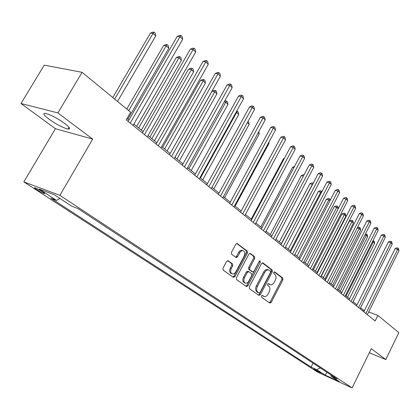 <?xml version="1.0" encoding="UTF-8"?>
<svg xmlns="http://www.w3.org/2000/svg" width="420" height="420" viewBox="0 0 420 420"><rect width="100%" height="100%" fill="white"/><g stroke="black" fill="none" stroke-linecap="round" stroke-linejoin="round"><path stroke-width="0.63" d="M261.466 295.964L261.555 297.244L269.792 303.056L271.21 302.342L282.896 279.83L282.796 278.019L274.764 271.929L273.767 272.401L273.845 273.693L274.895 274.486C276.25 275.846 276.365 277.798 275.242 280.34L274.26 282.224C273.2 284.083 271.95 284.939 270.506 284.792L268.464 283.584L267.635 284.151L267.719 285.432L268.779 286.214C270.149 287.548 270.27 289.495 269.147 292.047L268.159 293.942C267.057 295.869 265.76 296.735 264.274 296.546L262.327 295.391L261.466 295.964M49.04 119.233C56.585 124.498 62.911 127.785 68.024 129.082C70.938 129.313 69.82 127.428 64.675 123.422C57.146 118.12 50.757 114.781 45.512 113.4C42.504 113.185 43.68 115.127 49.04 119.233M36.624 189.551C39.758 191.51 42.299 192.838 44.247 193.531C45.229 193.757 44.699 193.19 42.656 191.825C39.517 189.861 36.965 188.528 35.002 187.824C34.004 187.598 34.545 188.176 36.624 189.551M228.186 260.741L226.601 261.445L222.994 268.191L223.157 270.155L233.373 277.363L234.922 276.644L247.453 253.04L247.317 251.108L236.985 243.411L235.804 244.23L231.478 252.32L231.635 254.289L236.308 257.623L237.526 256.798L240.408 251.727L241.589 250.845L242.823 250.614C244.876 251.359 245.317 253.218 244.157 256.179L235.888 271.74C234.948 273.357 233.814 274.097 232.496 273.971C230.559 273.152 230.165 271.32 231.31 268.464L232.706 265.85L232.554 263.902L227.819 260.6M92.699 139.104L57.897 112.922L82.089 72.324L44.268 65.132L21 103.504L55.424 128.704L23.819 181.892L59.887 195.342L92.699 139.104L55.424 128.704M369.327 352.748L385.765 359.567L371.312 348.695L352.096 387.912L59.887 195.342M385.765 359.567L398.843 332.63L377.895 315.415L368.666 311.96M82.089 72.324L130.641 112.224L126.21 119.894L375.16 320.964L377.895 315.415M249.322 286.839L249.459 288.708L258.93 295.397L260.389 294.677L272.323 271.834L272.213 269.992L262.983 262.988L261.513 263.666L249.322 286.839M246.393 286.545L236.554 279.61L236.408 277.694L248.903 254.132L250.073 253.318L254.552 256.594L254.678 258.5L249.685 267.955L249.821 269.85L252.845 271.981L254.047 271.163L259.203 261.382L260.012 260.815L260.321 262.227L247.895 285.826L246.393 286.545M321.358 373.044L313.871 369.091L315.693 370.456L321.358 373.044M23.819 181.892L317.531 372.099L352.096 387.912M330.813 374.834L331.159 376.236L336.971 378.882L77.858 208.535L71.741 206.199L54.269 194.749L39.244 189.11L56.637 200.429L50.873 198.224L311.11 367.106L316.68 369.642L320.324 367.941M331.159 376.236L339.36 381.612L324.954 375.029L316.68 369.642M57.897 112.922L21 103.504M364.507 310.406L363.253 309.934L360.565 307.755M357.005 304.873L353.105 301.712M349.498 298.788L345.45 295.507M341.791 292.546L337.586 289.139M333.879 286.135L329.506 282.592M325.747 279.547L321.2 275.861M317.394 272.78L312.664 268.947M308.805 265.818L303.881 261.833M299.964 258.662L294.845 254.51M290.876 251.291L285.542 246.976M281.516 243.71L275.961 239.211M271.877 235.904L266.091 231.215M261.944 227.855L255.922 222.973M251.711 219.566L245.432 214.473M241.154 211.013L234.607 205.706M230.265 202.188L223.435 196.655M219.025 193.079L211.895 187.304M207.412 183.677L199.972 177.65M195.416 173.953L187.646 167.659M183.015 163.905L174.893 157.327M170.184 153.51L161.695 146.638M156.902 142.753L148.029 135.56M143.152 131.607L133.859 124.084M128.898 120.062L126.998 118.524M362.749 310.942L363.253 309.934M313.079 363.179L311.11 367.106M59.855 198.408L56.637 200.429M327.086 372.388L324.954 375.029M261.991 295.433L263.692 296.31M269.85 284.54L268.123 283.642M269.325 302.726L270.186 301.928L281.862 279.442L281.762 277.636L274.218 271.919M258.473 295.071L259.361 294.262L271.283 271.451L271.173 269.608L262.322 262.899M258.993 292.987L260.017 292.488L270.517 272.412L270.438 271.115L268.385 269.876C266.957 269.776 265.724 270.637 264.679 272.454L257.444 286.256C256.295 288.855 256.431 290.829 257.843 292.173L258.993 292.987L258.158 292.656M268.118 269.776L267.346 269.493C265.918 269.393 264.684 270.249 263.639 272.066L264.679 272.454M257.964 292.577L256.814 291.764C255.397 290.419 255.26 288.445 256.41 285.852L263.639 272.066M249.732 253.36L253.502 256.216L254.552 256.594M252.593 271.887L248.777 269.462L248.645 267.561L253.633 258.122L253.502 256.216M245.947 286.235L246.86 285.416L259.445 261.051M244.477 277.804C243.364 280.57 243.721 282.356 245.548 283.169C246.834 283.311 247.947 282.576 248.882 280.959L251.732 275.557L251.601 273.667L248.861 271.667L247.354 272.37L244.477 277.804L243.442 277.399C242.324 280.161 242.681 281.946 244.508 282.76L244.949 282.933M247.779 271.246L246.309 271.971L247.354 272.37M243.442 277.399L246.309 271.971M231.809 273.704L231.457 273.567C229.52 272.748 229.121 270.916 230.27 268.065L231.662 265.451L231.509 263.508L227.525 260.626M242.624 250.541L241.29 250.247L239.809 250.924L238.602 252.43L239.652 252.809M235.594 257.208L236.481 256.41L238.602 252.43M232.942 277.058L233.882 276.234L246.404 252.662L246.267 250.73L236.66 243.448M347.545 297.208L374.608 243.248L373.244 241.957L346.091 296.032M373.039 240.581L374.173 241.28L374.608 243.248M373.627 240.76L373.244 241.957L372.467 241.721M365.899 313.483L397.661 249.365L399 250.672L367.337 314.648M363.815 311.803L395.168 248.609L397.661 249.365L398.008 248.126L398.543 248.651L399 250.672M395.168 248.609L397.01 247.826L398.008 248.126M340.211 291.265L367.705 236.712L366.308 235.384L338.719 290.057M365.405 234.045L366.707 234.181L367.264 234.717L367.705 236.712M366.707 234.181L366.308 235.384L364.933 234.974M332.682 285.169L360.628 230.003L359.195 228.643L331.154 283.931M357.373 227.692L358.649 227.162L359.609 227.441L360.187 227.987L360.628 230.003M359.609 227.441L359.195 228.643L357.189 228.055M324.965 278.917L353.372 223.125L351.897 221.728L349.477 221.03L321.41 276.034M349.477 221.03L351.367 220.248L352.333 220.526L351.897 221.728L323.4 277.646M352.333 220.526L352.921 221.088L353.372 223.125M358.586 307.577L390.868 242.723L392.238 244.067L360.061 308.768M356.496 305.891L388.358 241.972L390.868 242.723L391.23 241.484L391.781 242.02L392.238 244.067M388.358 241.972L390.227 241.185L391.23 241.484M351.078 301.513L383.896 235.914L385.303 237.29L352.595 302.736M348.983 299.822L381.37 235.168L383.896 235.914L384.279 234.67L384.841 235.221L385.303 237.29M381.37 235.168L383.266 234.371L384.279 234.67M343.371 295.286L376.74 228.921L378.189 230.333L344.925 296.546M341.266 293.591L374.199 228.186L376.74 228.921L377.144 227.677L377.722 228.244L378.189 230.333M374.199 228.186L376.126 227.383L377.144 227.677M317.042 272.496L345.923 216.074L344.411 214.641L341.98 213.948L313.441 269.577M341.98 213.948L343.896 213.155L344.867 213.434L344.411 214.641L315.436 271.194M344.867 213.434L345.471 214.006L345.923 216.074M335.454 288.897L369.395 221.744L370.881 223.198L337.055 290.189M333.344 287.191L366.839 221.02L369.395 221.744L369.815 220.495L370.409 221.078L370.881 223.198M366.839 221.02L368.792 220.206L369.815 220.495M338.179 208.735L336.725 207.359L334.283 206.677L305.261 262.952M334.283 206.677L336.226 205.879L337.202 206.152L336.725 207.359L307.256 264.569M337.202 206.152L337.827 206.74L338.237 208.625M329.879 200.87L328.839 199.889L326.382 199.216L296.861 256.142M326.382 199.216L328.356 198.408L329.338 198.676L328.839 199.889L298.862 257.764M329.338 198.676L329.973 199.285L330.188 200.267M321.337 192.78L320.738 192.213L318.271 191.552L288.23 249.149M318.271 191.552L320.271 190.738L321.258 191L320.738 192.213L290.236 250.777M321.258 191L321.919 191.662M312.554 184.459L309.934 183.677L279.358 241.962M309.934 183.677L311.966 182.852L312.958 183.115L312.412 184.328L281.369 243.59M303.397 176.101L301.366 175.581L270.239 234.575M301.366 175.581L303.429 174.752L304.028 174.904M327.322 282.324L361.851 214.373L363.379 215.864L328.965 283.652M325.206 280.618L359.284 213.659L361.851 214.373L362.292 213.124L362.901 213.717L363.379 215.864M359.284 213.659L361.263 212.835L362.292 213.124M318.959 275.572L354.102 206.803L355.667 208.336L320.649 276.938M316.838 273.861L351.514 206.094L354.102 206.803L354.564 205.548L355.189 206.162L355.667 208.336M351.514 206.094L353.53 205.265L354.564 205.548M310.364 268.632L346.138 199.022L347.744 200.592L312.102 270.034M308.238 266.915L343.534 198.324L346.138 199.022L346.621 197.762L347.261 198.392L347.744 200.592M343.534 198.324L345.581 197.484L346.621 197.762M301.523 261.487L337.948 191.016L339.602 192.638L303.314 262.936M299.392 259.77L335.333 190.334L337.948 191.016L338.452 189.761L339.113 190.407L339.602 192.638M335.333 190.334L337.407 189.488L338.452 189.761M292.425 254.142L329.522 182.789L331.228 184.453L294.262 255.628M290.288 252.415L326.891 182.112L329.522 182.789L330.052 181.529L330.734 182.196L331.228 184.453M326.891 182.112L329.002 181.262L330.052 181.529M293.911 167.601L292.562 167.265L260.857 226.973M292.562 167.265L294.504 166.488M283.054 246.572L320.854 174.316L322.607 176.033L284.949 248.105M280.917 244.85L318.208 173.659L320.854 174.316L321.41 173.056L322.114 173.744L322.607 176.033M318.208 173.659L320.355 172.793L321.41 173.056M284.13 158.86L283.5 158.708L251.207 219.156M283.5 158.708L284.403 158.351M273.409 238.781L311.929 165.601L313.735 167.365L275.363 240.361M271.268 237.053L309.272 164.955L311.929 165.601L312.517 164.341L313.236 165.044L313.735 167.365M309.272 164.955L311.451 164.084L312.517 164.341M263.466 230.753L302.741 156.623L304.6 158.44L265.482 232.376M261.324 229.021L300.069 155.993L302.741 156.623L303.356 155.363L304.096 156.088L304.6 158.44M300.069 155.993L302.284 155.111L303.356 155.363M235.121 206.126L269.057 143.252L268.574 142.795M268.853 142.28L269.057 143.252M253.218 222.474L293.276 147.373L295.192 149.242L255.292 224.149M251.076 220.747L290.588 146.759L293.276 147.373L293.916 146.113L294.683 146.864L295.192 149.242M290.588 146.759L292.845 145.866L293.916 146.113M224.642 197.631L259.245 133.954L258.116 132.883M258.772 131.675L259.245 133.954M242.65 213.938L283.516 137.834L285.49 139.766L244.792 215.67M240.508 212.21L280.817 137.246L283.516 137.834L284.188 136.579L284.981 137.351L285.49 139.766M280.817 137.246L283.112 136.343L284.188 136.579M213.843 188.879L249.134 124.378L247.317 122.656M248.005 121.396L248.645 121.999L249.134 124.378M231.746 205.133L273.452 128L275.489 129.995L233.956 206.913M229.603 203.401L270.743 127.428L273.452 128L274.16 126.745L274.974 127.544L275.489 129.995M270.743 127.428L273.074 126.52L274.16 126.745M202.703 179.86L238.718 114.508L236.591 112.497L200.434 178.017M236.68 111.153L238.219 112.098L238.718 114.508M237.374 111.29L236.591 112.497L236.003 112.376M191.21 170.546L227.971 104.328L225.782 102.254L188.869 168.651M224.611 101.22L225.566 100.858L226.595 101.052L227.472 101.882L227.971 104.328M226.595 101.052L225.782 102.254L224.207 101.95M179.345 160.939L216.883 93.823L214.625 91.681L212.047 91.208L174.941 157.369M212.047 91.208L214.447 90.3L215.481 90.489L176.93 158.975M215.481 90.489L216.384 91.345L216.883 93.823M167.097 151.011L205.443 82.982L203.112 80.771L200.529 80.325L162.624 147.383M200.529 80.325L202.97 79.406L204.005 79.585L164.598 148.984M204.005 79.585L204.934 80.472L205.443 82.982M154.439 140.758L193.625 71.789L191.216 69.505L188.627 69.085L149.888 137.072M188.627 69.085L191.116 68.161L192.155 68.323L151.856 138.663M192.155 68.323L193.116 69.237L193.625 71.789M141.351 130.153L181.414 60.223L178.925 57.86L176.332 57.472L136.726 126.404M176.332 57.472L178.868 56.537L179.907 56.69L178.925 57.86L138.684 127.99M179.907 56.69L180.899 57.635L181.414 60.223M127.817 119.186L168.793 48.263L166.215 45.822L163.622 45.465L126.777 109.048M163.622 45.465L166.21 44.52L167.249 44.657L166.215 45.822L128.704 110.633M167.249 44.657L168.273 45.638L168.793 48.263M117.527 101.446L155.736 35.894L153.069 33.369L150.476 33.044L112.77 97.54M150.476 33.044L153.111 32.088L154.151 32.214L153.069 33.369L114.681 99.11M154.151 32.214L155.216 33.227L155.736 35.894M220.49 196.04L263.067 117.857L265.172 119.91L222.768 197.878M218.353 194.313L260.348 117.306L263.067 117.857L263.807 116.608L264.647 117.427L265.172 119.91M260.348 117.306L262.721 116.387L263.807 116.608M208.861 186.648L252.347 107.383L254.52 109.505L211.218 188.548M206.724 184.926L249.617 106.859L252.347 107.383L253.129 106.139L253.995 106.99L254.52 109.505M249.617 106.859L252.037 105.929L253.129 106.139M196.844 176.941L241.28 96.569L243.521 98.763L199.28 178.909M194.717 175.224L238.539 96.07L241.28 96.569L242.099 95.33L242.991 96.206L243.521 98.763M238.539 96.07L241.001 95.13L242.099 95.33M184.417 166.903L229.84 85.391L232.16 87.659L186.937 168.94M182.296 165.191L227.089 84.919L229.84 85.391L230.701 84.158L231.625 85.066L232.16 87.659M227.089 84.919L229.598 83.969L230.701 84.158M171.559 156.524L218.017 73.841L220.411 76.183L174.169 158.629M169.449 154.817L215.255 73.395L218.017 73.841L218.915 72.608L219.875 73.547L220.411 76.183M215.255 73.395L217.812 72.434L218.915 72.608M158.256 145.772L205.779 61.887L208.262 64.307L160.954 147.95M156.151 144.076L203.018 61.472L205.779 61.887L206.729 60.664L207.722 61.635L208.262 64.307M203.018 61.472L205.622 60.501L206.729 60.664M144.47 134.642L193.116 49.513L195.683 52.022L147.268 136.899M142.38 132.951L190.344 49.135L193.116 49.513L194.114 48.3L195.137 49.308L195.683 52.022M190.344 49.135L193.006 48.153L194.114 48.3M130.179 123.097L180.002 36.698L182.663 39.296L133.082 125.438M128.111 121.427L177.224 36.356L180.002 36.698L181.052 35.501L182.112 36.54L182.663 39.296M177.224 36.356L179.939 35.364L181.052 35.501M315.945 369.957L315.693 370.456M314.486 369.301L314.344 369.584M262.531 295.811L263.56 296.226M268.669 284.046L269.703 284.445M281.762 277.636L282.796 278.019M281.862 279.442L282.896 279.83M270.186 301.928L271.21 302.342M262.615 262.857L262.983 262.988M271.173 269.608L272.213 269.992M271.283 271.451L272.323 271.834M259.361 294.262L260.389 294.677M256.41 285.852L257.444 286.256M256.814 291.764L257.843 292.173M250.021 253.318L250.415 253.459M253.633 258.122L254.678 258.5M248.645 267.561L249.685 267.955M248.777 269.462L249.821 269.85M251.512 271.467L252.551 271.861M259.276 261.849L260.321 262.227M246.86 285.416L247.895 285.826M231.509 263.508L232.554 263.902M231.662 265.451L232.706 265.85M230.27 268.065L231.31 268.464M236.481 256.41L237.526 256.798M236.938 243.406L237.368 243.558M246.267 250.73L247.317 251.108M246.404 252.662L247.453 253.04M233.882 276.234L234.922 276.644M69.053 127.344L68.024 129.082M44.468 193.153L44.247 193.531M258.127 292.651L259.024 293.008M267.346 269.493L268.385 269.876M247.527 271.152L248.566 271.546M241.773 250.241L242.823 250.614M236.009 257.512L236.308 257.623"/></g></svg>
